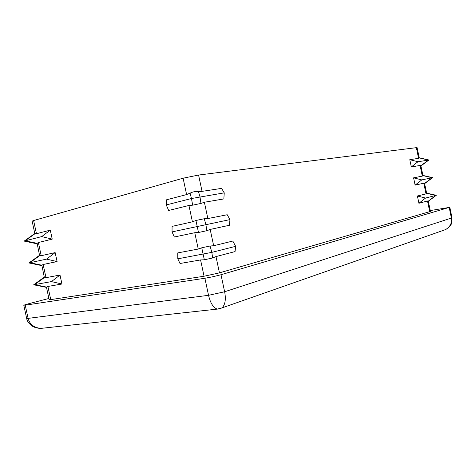 <?xml version="1.0" encoding="UTF-8"?>
<svg xmlns="http://www.w3.org/2000/svg" width="476" height="476" viewBox="0 0 476 476"><rect width="100%" height="100%" fill="white"/><g stroke="black" fill="none" stroke-linecap="round" stroke-linejoin="round"><path stroke-width="0.71" d="M425.568 198.052L417.392 195.999L418.91 203.258L425.568 198.052L436.284 195.297L426.597 193.089M418.91 203.258L427.507 200.997L428.305 201.259M33.606 220.537L36.468 233.734L34.807 233.466L32.13 221.132L33.606 220.537L183.105 178.208L198.575 175.037L202.056 191.364L198.415 191.429L199.968 196.755L200.979 203.43L204.382 202.246L207.863 218.561L204.246 218.734L205.906 224.583L206.804 230.723L210.184 229.432L213.659 245.729L210.071 246.009L211.844 252.375L235.644 246.33L235.061 251.578L215.979 256.588L219.454 272.867L429.733 211.653L427.507 200.997M35.028 233.704L25.097 240.808L37.11 243.325L38.372 242.528L41.228 255.713L39.776 255.6L29.857 262.734L41.858 265.215L43.137 264.501L45.993 277.675L44.518 277.478L34.611 284.636L46.6 287.087L47.898 286.457L50.748 299.618L204.061 276.241L200.575 259.932L180.017 263.502L177.804 258.819L211.844 252.375L212.623 257.98L215.979 256.588M430.423 211.368L428.281 201.14L435.837 195.44L426.651 193.339L426.02 193.893L423.789 183.23L424.61 183.569M417.392 195.999L426.02 193.893M213.659 245.729L232.818 241.052L235.644 246.33M421.772 179.904L413.59 177.845L415.114 185.11L421.772 179.904L432.577 177.667M415.114 185.11L423.789 183.23M210.071 246.009L201.759 247.794L198.248 249.049L194.761 232.716L174.341 236.994L172.038 231.889L229.95 219.603L229.456 225.267L210.184 229.432M424.574 183.427L432.143 177.756L422.95 175.632L422.307 176.12L420.076 165.452L420.909 165.874M413.59 177.845L422.307 176.12M207.863 218.561L227.213 214.735L229.95 219.603M417.97 161.739L409.788 159.68L411.312 166.945L417.97 161.739L428.858 160.043M411.312 166.945L420.076 165.452M204.246 218.734L195.928 220.489L192.429 221.822L188.936 205.477L168.659 210.463L166.267 204.93L191.477 198.522L224.25 192.857L223.845 198.926L204.382 202.246M422.92 175.495L420.879 165.719L428.442 160.055L419.243 157.907L418.588 158.335L416.351 147.661L417.101 147.661M409.788 159.68L418.588 158.335M202.056 191.364L221.596 188.383L224.25 192.857M200.575 259.932L204.323 259.783L201.759 247.794M44.518 277.478L44.274 277.127L33.689 284.785L51.444 281.602L61.951 284.011L47.898 286.457M177.804 258.819L177.744 252.905L198.248 249.049M45.993 277.675L60.006 275.039L51.444 281.602M194.761 232.716L198.492 232.49L195.928 220.489M28.911 262.948L46.571 259.111L57.09 261.574L43.137 264.501M172.038 231.889L172.068 226.386L192.429 221.822M41.228 255.713L55.151 252.595L46.571 259.111M188.936 205.477L192.655 205.174L191.477 198.522L190.085 193.161L186.604 194.571L183.105 178.208M24.175 241.106L41.692 236.596L52.229 239.119L38.372 242.528M166.267 204.93L166.386 199.843L186.604 194.571M36.468 233.734L50.283 230.128L41.692 236.596M48.903 298.47L28.048 303.896L24.026 305.104L25.234 305.175L204.9 278.264L213.087 276.711L221.001 274.735L449.183 207.435L430.256 210.57M198.575 175.037L416.351 147.661M50.283 230.128L52.229 239.119M55.151 252.595L57.09 261.574M60.006 275.039L61.951 284.011M219.454 272.867L204.061 276.241M50.748 299.618L49.171 299.707L46.499 287.403M25.234 305.175L28.102 318.373C29.708 324.388 33.998 327.726 40.972 328.386L44.56 327.994M219.353 308.847L217.306 309.108C213.313 307.716 210.392 303.117 208.547 295.316L204.9 278.264M443.019 230.485L445.726 229.533C450.308 226.564 452.2 222.738 451.397 218.056L449.183 207.435M430.429 211.398L429.733 211.653M221.001 274.735L224.63 291.752C226.076 299.22 225.237 304.586 222.108 307.853L219.579 308.793M37.11 243.325L39.544 255.309L28.959 262.93M41.858 265.215L44.274 277.127M46.6 287.087L46.499 287.397L33.689 284.785M424.58 183.439L426.621 193.191M417.095 147.631L419.219 157.794M198.415 191.429C195.505 191.245 192.732 191.822 190.085 193.161M200.979 203.43L192.655 205.174M206.804 230.723L198.492 232.49M212.623 257.98L204.323 259.783M23.806 305.271L26.65 318.367L28.102 318.373L208.547 295.316L224.63 291.752L451.397 218.056L452.01 217.788L449.796 207.203M451.998 217.752L451.361 223.702C451.2 225.136 449.32 227.082 445.72 229.533L222.102 307.859L217.306 309.108M26.662 318.402C27.043 321.098 28.971 323.704 32.445 326.227C35.849 328.339 41.251 328.547 40.966 328.386L217.312 309.108M34.807 233.496L24.264 241.04M24.133 241.094L37.045 243.801M28.905 262.942L41.775 265.608M436.236 195.333L428.317 201.294M432.583 177.667L424.622 183.629M422.908 175.424L432.619 177.655M419.207 157.74L428.906 159.995L420.927 165.963"/></g></svg>
